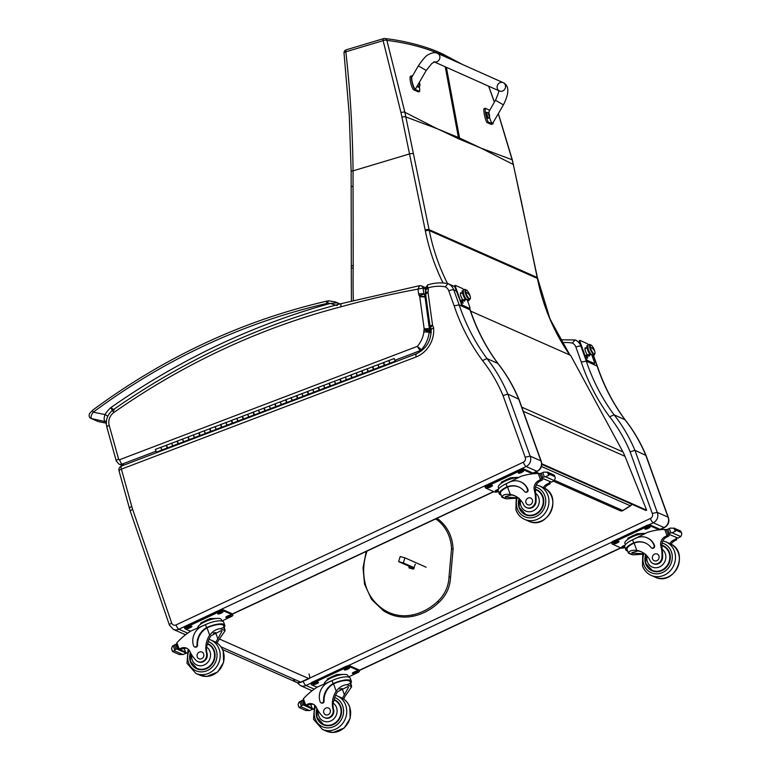 <?xml version="1.0" encoding="UTF-8"?>
<svg xmlns="http://www.w3.org/2000/svg" width="771" height="771" viewBox="0 0 771 771"><rect width="100%" height="100%" fill="white"/><g stroke="black" fill="none" stroke-linecap="round" stroke-linejoin="round"><path stroke-width="1.16" d="M480.535 147.916L459.824 139.339A121.654 110.831 113.9 0 1 459.555 137.999L481.085 148.167L512.137 159.751L498.288 113.684M513.525 164.686A3.055 0.646 167.3 0 0 513.525 164.657A3.055 0.646 167.3 0 0 513.303 164.493L512.137 159.751A3.055 0.665 164.9 0 1 512.339 159.915A3.055 0.665 164.9 0 0 512.339 159.915L498.355 113.568M437.687 128.93L458.668 138.828A121.654 110.831 113.9 0 1 458.398 137.489L437.138 128.718L404.881 112.287L386.888 40.381A3.055 1.272 165.9 0 0 383.12 40.641L400.968 112.585A119.322 100.403 108.3 0 1 401.932 117.144L425.168 229.97A118.975 108.393 113.9 0 1 425.351 230.886A219.07 199.573 -66.1 0 0 443.055 282.986M442.853 55.714L441.224 53.324C424.773 45.634 401.354 40.265 384.729 38.55A3.055 3.055 0 0 0 383.476 38.656A3.055 0.993 73.3 0 1 383.659 38.656A3.055 2.727 97.1 0 1 386.888 40.381C407.29 42.877 425.9 47.821 442.737 55.213L443.884 55.724L443.431 54.702L441.205 53.315M344.02 53.054A3.055 3.055 0 0 1 346.179 49.826L383.476 38.656A3.055 0.993 73.3 0 0 383.12 40.641L345.832 51.811A3.055 1.128 174.4 0 0 344.02 53.054A3.055 1.128 174.4 0 0 344.03 53.074L349.263 114.821L351.152 171.393A3.055 0.559 179.5 0 0 351.162 171.413L351.152 186.861A3.055 0.549 179.9 0 1 353.051 186.341L353.06 170.854C352.588 129.875 350.179 90.197 345.832 51.811A3.055 0.993 -106.7 0 1 346.179 49.826A3.055 0.993 -106.7 0 1 346.372 49.826M569.904 355.046L549.983 318.895L537.435 277.705A3.055 0.781 168.2 0 0 537.214 277.493L429.081 229.633L404.881 112.287A3.055 0.964 -13 0 0 400.968 112.585M630.572 505.795A3.055 0.752 -122.2 0 1 630.264 505.776L622.746 510.508A3.055 0.752 57.8 0 0 623.064 510.527L630.572 505.795A3.055 3.055 0 0 0 631.825 504.234M631.584 504.118A3.055 2.776 113.9 0 1 630.264 505.776L541.464 466.474M554.706 480.391L622.746 510.508A3.055 2.776 113.9 0 1 620.202 510.73A3.055 3.055 0 0 0 623.064 510.527M541.811 464.393L645.992 510.498L646.638 510.161L624.973 456.287A48.814 44.467 -66.1 0 0 622.949 451.931L570.617 355.364L470.638 311.118M541.801 463.766L646.638 510.161M414.008 568.439L398.655 561.645L403.358 562.926L404.891 557.818L400.188 556.537L398.655 561.645M426.122 567.215L404.891 557.818M414.22 567.735L403.358 562.926M409.748 566.136L411.781 566.83L409.748 566.136M293.414 679.02A6.101 5.561 -66.1 0 0 296.266 682.19L296.266 682.19A6.101 5.561 -66.1 0 0 300.642 682.123L221.017 646.879M222.607 649.596L296.266 682.19A6.101 6.101 0 0 0 301.259 682.162A6.101 1.764 -114.4 0 1 300.642 682.123L308.622 678.499L219.388 639.005M309.017 674.008A6.101 1.764 -114.4 0 1 309.238 678.547A6.101 1.764 -114.4 0 1 308.622 678.499M410.066 566.695L409.719 568.131M438.4 601.881L438.632 602.527L437.543 601.505A31.958 29.115 113.9 0 0 449.001 576.949L450.486 577.132M415.299 564.141L413.429 569.143L409.035 567.938L409.208 566.309M114.214 410.066L110.87 407.608L112.749 411.261M339.847 304.005L337.158 302.81L330.325 303.427L335.645 305.123M98.669 421.612L106.292 423.192L98.206 421.525L91.595 418.595C90.535 417.217 91.094 415.087 93.262 412.177A3.055 0.665 -126.6 0 1 92.597 410.239L89.407 413.738C88.81 416.34 89.359 417.911 91.065 418.422A3.055 2.776 113.9 0 1 91.065 418.422L97.686 421.351A3.055 2.776 113.9 0 1 97.676 421.351L98.206 421.525A3.055 2.776 113.9 0 1 97.686 421.351M327.347 301.085A3.055 1.041 77.1 0 0 327.077 301.056A3.055 1.041 77.1 0 0 326.605 303.523A9.156 8.336 113.9 0 1 327.791 303.34A13.117 11.95 113.9 0 1 330.325 303.427A735.206 669.797 -66.1 0 0 110.87 407.608A25.857 23.554 -66.1 0 0 105.039 414.576L107.815 416.186M326.605 303.523A648.276 590.586 113.9 0 0 93.262 412.177L105.039 414.576C103.815 418.055 103.854 420.311 105.174 421.351A3.055 2.776 -66.1 0 0 106.379 421.313M575.359 340.001L575.243 339.953A12.201 11.122 -66.1 0 0 575.137 339.905L572.323 343.066A8.173 7.45 113.9 0 1 575.889 347.114L581.267 362.071L586.297 361.146L597.361 366.186C603.924 385.789 613.176 403.647 625.127 419.79L625.117 419.781C633.637 430.613 640.614 442.515 646.05 455.507M560.286 339.799L575.243 339.953A12.201 11.122 -66.1 0 1 580.9 346.15L580.91 346.15A4.028 1.205 160.2 0 0 575.889 347.114M645.722 455.073L668.014 517.139A4.028 1.205 -19.8 0 1 668.303 517.399L646.079 455.507L634.957 450.303L630.158 451.873L652.276 513.476L657.239 512.368L634.957 450.303M581.267 362.071A212.767 193.829 -66.1 0 0 609.639 416.793L614.111 414.837L625.117 419.781M668.014 517.139A7.623 6.949 113.9 0 1 664.024 527.528A4.028 1.147 64.9 0 0 664.429 527.557C668.418 525.186 669.71 521.803 668.303 517.399A4.028 1.272 156.5 0 0 668.014 517.139L657.239 512.368A7.623 6.949 -66.1 0 1 653.259 522.757A4.028 1.147 -115.1 0 1 650.435 518.469L309.566 678.172M342.478 698.324A21.27 19.381 113.9 0 1 344.386 694.816L348.492 687.26L347.808 686.595L337.496 691.76A21.27 19.381 113.9 0 0 334.045 700.27L332.995 702.979A21.27 19.381 113.9 0 0 333.631 709.532L333.033 709.262A21.27 19.381 113.9 0 1 336.204 691.192C339.346 687.125 342.941 684.956 347.008 684.706L350.14 683.443L351.643 686.759L347.008 684.706M351.643 686.759L345.678 695.384A21.27 19.381 -66.1 0 0 343.693 699.085M321.054 702.853L321.536 703.065A1.918 1.744 113.9 0 0 324.08 701.08A17.29 15.757 113.9 0 1 333.583 683.887L334.498 683.434L334.016 683.222A13.839 4.125 -19.8 0 1 351.325 681.275L350.236 678.249A13.839 4.125 160.2 0 0 332.002 680.62L328.321 682.345A14.977 13.637 -66.1 0 0 320.167 701.88A1.918 1.744 -66.1 0 0 323.598 700.868A17.29 15.757 -66.1 0 1 333.101 683.675L332.002 680.62M334.016 683.222L333.101 683.675M351.325 681.275A13.839 4.125 -19.8 0 1 350.709 683.337M313.71 704.472A7.845 7.151 113.9 0 0 309.065 704.675A43.234 39.388 113.9 0 0 306.858 705.629L304.468 704.896L302.926 700.608L303.408 698.786A64.86 59.088 113.9 0 1 317.44 687.009L332.349 680.456M313.305 708.8A1.436 1.311 113.9 0 1 312.043 707.971L310.954 704.945M305.605 710.419L309.547 710.573L300.748 706.67L302.463 705.166A5.137 4.684 113.9 0 1 303.321 704.993L303.716 704.328L302.184 700.415L302.984 700.772M302.184 700.415L301.712 700.511A5.137 4.684 113.9 0 1 300.998 701.07L299.081 702.044L298.069 704.521L299.167 707.566L298.772 706.699L299.167 707.566L300.748 706.67M306.048 710.65L299.167 707.566M334.498 683.434A12.558 3.749 -19.8 0 1 350.121 681.709L351.489 685.496M339.809 689.12A81.977 74.681 113.9 0 1 342.131 688.532L339.934 689.014M309.576 704.492L310.848 705.06A58.133 52.958 113.9 0 1 311.677 704.164M313.209 709.175L312.987 709.262A5.137 4.684 113.9 0 0 312.13 709.436L309.547 710.573M327 680.33L327.444 678.885L336.686 674.558L344.936 674.394M336.686 674.558L336.975 675.386M327.444 678.885L327.742 679.714M327.029 680.311A10.64 3.171 -19.8 0 1 343.403 674.423M298.56 706.091L298.069 704.521L298.56 706.091M333.033 709.262A6.727 6.129 113.9 0 1 330.981 716.23A6.727 6.129 113.9 0 1 324.302 717.57A6.727 6.129 113.9 0 1 322.317 716.095A33.635 30.638 113.9 0 1 316.476 707.566A7.845 7.151 113.9 0 0 313.074 704.154A7.845 7.151 113.9 0 0 307.774 704.106A43.234 39.388 113.9 0 0 305.644 705.022A1.523 0.501 -19 0 0 305.576 705.06L304.429 704.607M306.858 705.629A1.436 1.311 113.9 0 1 305.817 705.648L304.709 705.166M324.244 683.819A12.558 3.749 -19.8 0 1 335.395 676.196A12.558 3.749 -19.8 0 1 347.943 675.656L348.444 677.054M317.064 687.25L311.6 684.821A3.055 0.906 -19.8 0 1 311.378 684.619L310.983 683.52A3.055 0.906 -19.8 0 1 312.698 681.978L345.803 666.472A3.055 0.906 -19.8 0 1 349.6 665.739L358.804 669.816A3.055 0.906 -19.8 0 1 359.026 670.018L359.421 671.117A3.055 0.906 -19.8 0 1 357.696 672.659L348.434 677.005M311.378 684.619A3.055 0.906 -19.8 0 1 313.093 683.077L346.198 667.57A3.055 0.906 -19.8 0 1 349.995 666.838L359.199 670.905A3.055 0.906 -19.8 0 1 359.421 671.117M353.532 672.322L354.853 671.695A2.101 0.626 -19.8 0 1 357.619 671.339A2.101 0.626 -19.8 0 1 356.433 672.399L355.113 673.016A2.101 0.626 -19.8 0 1 352.347 673.382A2.101 0.626 -19.8 0 1 353.532 672.322M345.475 668.756L346.796 668.139A2.101 0.626 -19.8 0 1 349.562 667.773A2.101 0.626 -19.8 0 1 348.386 668.833L347.056 669.459A2.101 0.626 -19.8 0 1 344.29 669.816A2.101 0.626 -19.8 0 1 345.475 668.756M314.356 683.337L315.686 682.711A2.101 0.626 -19.8 0 1 318.452 682.354A2.101 0.626 -19.8 0 1 317.267 683.414L315.946 684.031A2.101 0.626 -19.8 0 1 313.18 684.397A2.101 0.626 -19.8 0 1 314.356 683.337M356.163 671.242A2.101 0.626 -19.8 0 1 356.038 671.3L354.718 671.927A2.101 0.626 -19.8 0 1 353.407 672.379M348.116 667.676A2.101 0.626 -19.8 0 1 347.991 667.744L346.661 668.361A2.101 0.626 -19.8 0 1 345.35 668.814M316.997 682.258A2.101 0.626 -19.8 0 1 316.871 682.316L315.551 682.942A2.101 0.626 -19.8 0 1 314.231 683.395M335.144 700.029A13.724 12.509 -66.1 0 0 334.151 699.721M321.68 723.42A13.724 12.509 -66.1 0 0 324.051 725.087M334.19 699.576A13.724 12.509 113.9 0 1 334.431 699.683A13.724 12.509 113.9 0 1 340.792 706.66A13.724 12.509 113.9 0 1 337.428 721.608A13.724 12.509 113.9 0 1 323.319 724.788A13.724 12.509 113.9 0 1 316.929 708.501L316.997 717.387L323.386 724.355A13.3 12.114 113.9 0 0 339.847 717.097A13.3 12.114 113.9 0 0 334.151 700.029A13.3 12.114 113.9 0 0 334.094 700.001L335.693 700.714A13.3 12.114 113.9 0 1 337.669 701.841M333.631 709.532A6.727 6.129 113.9 0 1 331.578 716.49A6.727 6.129 113.9 0 1 324.899 717.83L324.302 717.57M327.097 725.742A13.3 12.114 113.9 0 1 324.928 725.039L323.386 724.355M323.82 712.896A3.662 3.335 -66.1 0 0 330.046 712.761A3.662 3.335 -66.1 0 0 324.716 708.906A3.662 3.335 -66.1 0 0 323.82 712.896M642.185 554.243L633.203 554.85L631.083 554.359L628.413 553.183L627.045 549.386A12.558 3.749 -19.8 0 1 633.232 543.478L634.138 543.073A17.29 15.757 113.9 0 1 645.558 543.092M634.138 543.073L636.769 550.378C632.037 549.983 629.309 550.793 628.567 552.797L633.203 554.85M636.769 550.378A21.27 19.381 113.9 0 1 641.019 551.65A21.27 19.381 113.9 0 1 650.146 560.69A6.727 6.129 113.9 0 0 653.037 563.553A6.727 6.129 113.9 0 0 661.981 556.961L662.578 557.221A6.727 6.129 113.9 0 1 653.635 563.813L653.037 563.553M641.655 551.949A21.27 19.381 -66.1 0 0 638.06 550.947L631.844 552.634L632.499 553.212L642.359 553.703M632.75 543.266L633.656 542.861A17.29 15.757 -66.1 0 1 645.317 542.977A17.29 15.757 -66.1 0 1 651.003 547.477A1.918 1.744 -66.1 0 0 654.068 545.444A14.977 13.637 -66.1 0 0 647.129 537.84A14.977 13.637 -66.1 0 0 636.239 538.081L632.557 539.806A13.839 4.125 160.2 0 0 624.751 546.793L625.84 549.819A13.839 4.125 -19.8 0 1 632.75 543.266L633.232 543.478M627.633 551.024A13.839 4.125 -19.8 0 1 625.84 549.819M632.904 539.642L647.544 532.356A64.86 59.088 113.9 0 1 664.785 529.475L666.154 529.658M661.981 556.961A33.635 30.638 113.9 0 0 660.882 546.205A7.845 7.151 113.9 0 1 664.949 536.761A43.234 39.388 113.9 0 1 667.031 535.71A1.523 0.501 -19.3 0 1 667.108 535.681L668.467 534.052M667.108 535.681L668.39 536.25A1.436 1.311 -66.1 0 0 669.209 534.496M668.052 533.975L666.51 530.072L666.915 529.407A5.137 4.684 -66.1 0 0 667.763 529.234L670.346 528.106L674.288 528.26L675.512 529.494L675.386 531.306L672.013 532.732L680.812 536.626L678.904 537.599A5.137 4.684 -66.1 0 0 678.181 538.168L668.052 533.975L678.181 538.168M675.512 529.494L681.121 531.971L680.562 530.997L673.844 528.029L675.386 531.306M680.812 536.626L681.824 534.149L681.342 532.578L681.824 534.149M647.37 537.946A14.977 13.637 113.9 0 1 647.611 538.052A14.977 13.637 113.9 0 1 654.55 545.656A1.918 1.744 113.9 0 1 651.88 548.065M668.39 536.25A43.234 39.388 -66.1 0 0 666.24 537.339A7.845 7.151 -66.1 0 0 661.99 545.897L662.096 549.212A33.635 30.638 113.9 0 1 662.578 557.221M669.864 534.775A58.133 52.958 -66.1 0 0 669.257 534.852M667.763 529.234L669.238 533.33L672.013 532.732M627.565 539.517L628.008 538.071L637.241 533.744L645.414 533.349M637.241 533.744L637.54 534.563M628.008 538.071L628.307 538.89M627.584 539.498A10.64 3.171 -19.8 0 1 643.968 533.609M669.238 533.33A5.137 4.684 -66.1 0 0 668.524 533.889M675.724 530.091L681.342 532.578L680.726 531.103M669.874 543.632A7.845 7.151 -66.1 0 1 673.131 540.384A43.234 39.388 -66.1 0 1 675.28 539.295L676.495 539.902A43.234 39.388 -66.1 0 0 674.423 540.953A7.845 7.151 -66.1 0 0 671.136 544.259M676.572 539.864L676.784 537.734M675.28 539.295A1.436 1.311 -66.1 0 0 676.109 537.541M625.377 544.731L624.876 543.343A12.558 3.749 -19.8 0 1 631.95 536.992A12.558 3.749 -19.8 0 1 644.951 533.571M624.982 547.429A3.055 0.906 -19.8 0 1 621.359 548.085L612.155 544.008A3.055 0.906 -19.8 0 1 611.933 543.806A3.055 0.906 -19.8 0 1 613.658 542.264L646.753 526.747A3.055 0.906 -19.8 0 1 650.551 526.024L659.157 529.831M617.822 542.601L616.501 543.218A2.101 0.626 -19.8 0 1 613.735 543.574A2.101 0.626 -19.8 0 1 614.921 542.514L616.241 541.897A2.101 0.626 -19.8 0 1 619.007 541.541A2.101 0.626 -19.8 0 1 617.822 542.601L617.436 541.502L616.106 542.119A2.101 0.626 -19.8 0 1 614.795 542.582M624.722 546.697L624.558 546.784A2.101 0.626 -19.8 0 1 621.792 547.14A2.101 0.626 -19.8 0 1 622.968 546.08L624.298 545.463A2.101 0.626 -19.8 0 1 625.088 545.155M648.941 528.019L647.621 528.636A2.101 0.626 -19.8 0 1 644.855 529.002A2.101 0.626 -19.8 0 1 646.031 527.942L647.361 527.316A2.101 0.626 -19.8 0 1 650.126 526.959A2.101 0.626 -19.8 0 1 648.941 528.019L648.546 526.921L647.226 527.547A2.101 0.626 -19.8 0 1 645.905 528M611.933 543.806L611.538 542.707A3.055 0.906 -19.8 0 1 613.263 541.165L646.358 525.658A3.055 0.906 -19.8 0 1 650.155 524.926L659.359 528.993A3.055 0.906 -19.8 0 1 659.581 529.205L659.783 529.764M625.002 545.29L624.163 545.685A2.101 0.626 -19.8 0 1 622.843 546.147M661.942 545.502A13.724 12.509 113.9 0 1 663.879 546.013M652.786 571.07A13.724 12.509 113.9 0 1 650.416 569.403M645.626 554.609A13.724 12.509 -66.1 0 0 645.693 563.803A13.724 12.509 -66.1 0 0 652.054 570.781A13.724 12.509 -66.1 0 0 669.045 563.283A13.724 12.509 -66.1 0 0 663.166 545.666A13.724 12.509 -66.1 0 0 661.913 545.203M655.832 571.725A13.3 12.114 113.9 0 1 653.663 571.022L652.121 570.338A13.3 12.114 113.9 0 0 668.582 563.081A13.3 12.114 113.9 0 0 662.887 546.013L661.952 545.646A13.3 12.114 113.9 0 1 662.887 546.013L664.429 546.697A13.3 12.114 113.9 0 1 666.404 547.824M658.906 555.901A3.662 3.335 -66.1 0 0 652.68 556.045A3.662 3.335 -66.1 0 0 658.01 559.891A3.662 3.335 -66.1 0 0 658.906 555.901M215.938 642.33A21.27 19.381 113.9 0 1 217.846 638.812L221.952 631.266L221.267 630.591L210.955 635.767A21.27 19.381 113.9 0 0 207.505 644.277L206.455 646.975A21.27 19.381 113.9 0 0 207.091 653.529L206.493 653.268A21.27 19.381 113.9 0 1 209.664 635.198C212.806 631.121 216.4 628.963 220.467 628.712L223.6 627.449L225.103 630.765L220.467 628.712M225.103 630.765L219.137 639.39A21.27 19.381 -66.1 0 0 217.152 643.081M194.514 646.859L194.996 647.071A1.918 1.744 113.9 0 0 197.54 645.086A17.29 15.757 113.9 0 1 207.042 627.893L207.958 627.44L207.476 627.228A13.839 4.125 -19.8 0 1 224.785 625.271L223.696 622.245A13.839 4.125 160.2 0 0 205.462 624.626L201.78 626.341A14.977 13.637 -66.1 0 0 193.627 645.886A1.918 1.744 -66.1 0 0 197.058 644.864A17.29 15.757 -66.1 0 1 206.561 627.681L205.462 624.626M207.476 627.228L206.561 627.681M224.785 625.271A13.839 4.125 -19.8 0 1 224.168 627.343M187.17 648.478A7.845 7.151 113.9 0 0 182.525 648.681A43.234 39.388 113.9 0 0 180.318 649.635L177.928 648.903L176.386 644.614L176.867 642.792A64.86 59.088 113.9 0 1 190.9 631.015L205.809 624.462M186.765 652.806A1.436 1.311 113.9 0 1 185.503 651.977L184.414 648.951M179.065 654.415L183.006 654.569L174.207 650.676L175.923 649.163A5.137 4.684 113.9 0 1 176.781 648.989L177.176 648.334L175.643 644.421L176.443 644.778M175.643 644.421L175.171 644.508A5.137 4.684 113.9 0 1 174.458 645.076L172.54 646.05L171.528 648.527L172.627 651.572L172.232 650.705L172.627 651.572L174.207 650.676M179.508 654.646L172.627 651.572M207.958 627.44A12.558 3.749 -19.8 0 1 223.58 625.705L224.949 629.502M213.268 633.126A81.977 74.681 113.9 0 1 215.591 632.538L213.394 633.01M183.035 648.498L184.308 649.057A58.133 52.958 113.9 0 1 185.136 648.16M186.669 653.172L186.447 653.268A5.137 4.684 113.9 0 0 185.589 653.442L183.006 654.569M200.46 624.327L200.903 622.891L210.146 618.564L218.395 618.4M210.146 618.564L210.435 619.383M200.903 622.891L201.202 623.71M200.489 624.317A10.64 3.171 -19.8 0 1 216.863 618.419M172.01 650.098L171.528 648.527L172.01 650.098M206.493 653.268A6.727 6.129 113.9 0 1 204.44 660.227A6.727 6.129 113.9 0 1 197.761 661.566A6.727 6.129 113.9 0 1 195.776 660.101A33.635 30.638 113.9 0 1 189.936 651.562A7.845 7.151 113.9 0 0 186.534 648.16A7.845 7.151 113.9 0 0 181.233 648.112A43.234 39.388 113.9 0 0 179.103 649.028A1.523 0.501 -19 0 0 179.036 649.057L177.889 648.604M180.318 649.635A1.436 1.311 113.9 0 1 179.277 649.654L178.168 649.163M197.704 627.825A12.558 3.749 -19.8 0 1 208.854 620.192A12.558 3.749 -19.8 0 1 221.402 619.662L221.903 621.05M190.524 631.247L185.059 628.828A3.055 0.906 -19.8 0 1 184.838 628.616L184.442 627.527A3.055 0.906 -19.8 0 1 186.158 625.985L219.263 610.468A3.055 0.906 -19.8 0 1 223.06 609.745L232.264 613.812A3.055 0.906 -19.8 0 1 232.485 614.024L232.881 615.123A3.055 0.906 -19.8 0 1 231.155 616.655L221.884 621.002M184.838 628.616A3.055 0.906 -19.8 0 1 186.553 627.074L219.658 611.567A3.055 0.906 -19.8 0 1 223.455 610.834L232.659 614.911A3.055 0.906 -19.8 0 1 232.881 615.123M226.992 616.318L228.312 615.701A2.101 0.626 -19.8 0 1 231.078 615.345A2.101 0.626 -19.8 0 1 229.893 616.405L228.573 617.022A2.101 0.626 -19.8 0 1 225.807 617.378A2.101 0.626 -19.8 0 1 226.992 616.318M218.935 612.762L220.255 612.135A2.101 0.626 -19.8 0 1 223.021 611.779A2.101 0.626 -19.8 0 1 221.836 612.839L220.516 613.456A2.101 0.626 -19.8 0 1 217.75 613.822A2.101 0.626 -19.8 0 1 218.935 612.762M187.816 627.334L189.146 626.717A2.101 0.626 -19.8 0 1 191.912 626.36A2.101 0.626 -19.8 0 1 190.726 627.411L189.406 628.037A2.101 0.626 -19.8 0 1 186.64 628.394A2.101 0.626 -19.8 0 1 187.816 627.334M227.898 616.048L229.594 615.248A2.101 0.626 -19.8 0 1 229.498 615.306L228.177 615.923A2.101 0.626 -19.8 0 1 226.857 616.386M221.576 611.682A2.101 0.626 -19.8 0 1 221.45 611.74L220.12 612.367A2.101 0.626 -19.8 0 1 218.81 612.82M190.456 626.254A2.101 0.626 -19.8 0 1 190.331 626.322L189.011 626.939A2.101 0.626 -19.8 0 1 187.69 627.401M208.604 644.026A13.724 12.509 -66.1 0 0 207.611 643.727M195.14 667.426A13.724 12.509 -66.1 0 0 197.511 669.093M207.65 643.583A13.724 12.509 113.9 0 1 207.891 643.689A13.724 12.509 113.9 0 1 214.251 650.657A13.724 12.509 113.9 0 1 210.888 665.614A13.724 12.509 113.9 0 1 196.778 668.794A13.724 12.509 113.9 0 1 190.389 652.507L190.456 661.393L196.846 668.351A13.3 12.114 113.9 0 0 213.307 661.094A13.3 12.114 113.9 0 0 207.611 644.026A13.3 12.114 113.9 0 0 207.553 644.007L209.153 644.71A13.3 12.114 113.9 0 1 211.129 645.838M207.091 653.529A6.727 6.129 113.9 0 1 205.038 660.496A6.727 6.129 113.9 0 1 198.359 661.836L197.761 661.566M200.556 669.739A13.3 12.114 113.9 0 1 198.388 669.045L196.846 668.351M197.28 656.902A3.662 3.335 -66.1 0 0 203.505 656.757A3.662 3.335 -66.1 0 0 198.176 652.912A3.662 3.335 -66.1 0 0 197.28 656.902M515.645 498.249L506.663 498.847L504.542 498.365L501.873 497.189L500.504 493.392A12.558 3.749 -19.8 0 1 506.692 487.484L507.597 487.079A17.29 15.757 113.9 0 1 519.018 487.089M507.597 487.079L510.229 494.384C505.497 493.989 502.769 494.799 502.027 496.794L506.663 498.847M510.229 494.384A21.27 19.381 113.9 0 1 514.479 495.657A21.27 19.381 113.9 0 1 523.605 504.697A6.727 6.129 113.9 0 0 526.497 507.549A6.727 6.129 113.9 0 0 535.44 500.957L536.038 501.227A6.727 6.129 113.9 0 1 527.094 507.819L526.497 507.549M515.115 495.955A21.27 19.381 -66.1 0 0 511.51 494.953L505.304 496.63L505.959 497.208L515.818 497.709M506.21 487.272L507.116 486.858A17.29 15.757 -66.1 0 1 518.777 486.983A17.29 15.757 -66.1 0 1 524.463 491.474A1.918 1.744 -66.1 0 0 527.528 489.44A14.977 13.637 -66.1 0 0 520.589 481.846A14.977 13.637 -66.1 0 0 509.698 482.087L506.017 483.812A13.839 4.125 160.2 0 0 498.211 490.799L499.3 493.825A13.839 4.125 -19.8 0 1 506.21 487.272L506.692 487.484M501.092 495.021A13.839 4.125 -19.8 0 1 499.3 493.825M506.364 483.648L521.003 476.353A64.86 59.088 113.9 0 1 538.245 473.481L539.613 473.654M535.44 500.957A33.635 30.638 113.9 0 0 534.342 490.211A7.845 7.151 113.9 0 1 538.409 480.767A43.234 39.388 113.9 0 1 540.49 479.716A1.523 0.501 -19.3 0 1 540.567 479.678L541.917 478.059M540.567 479.678L541.849 480.246A1.436 1.311 -66.1 0 0 542.668 478.492M541.512 477.981L539.97 474.069L540.375 473.413A5.137 4.684 -66.1 0 0 541.223 473.24L543.806 472.103L547.747 472.257L549.183 474.098L548.846 475.312L545.473 476.738L554.272 480.632L552.364 481.605A5.137 4.684 -66.1 0 0 551.641 482.164L541.512 477.981L551.641 482.164M548.962 473.49L554.58 475.977L554.021 475.003L547.304 472.025L548.846 475.312M554.272 480.632L555.284 478.155L554.802 476.584L555.284 478.155M520.83 481.952A14.977 13.637 113.9 0 1 521.071 482.058A14.977 13.637 113.9 0 1 528.01 489.662A1.918 1.744 113.9 0 1 525.34 492.062M541.849 480.246A43.234 39.388 -66.1 0 0 539.7 481.335A7.845 7.151 -66.1 0 0 535.45 489.903L535.556 493.218A33.635 30.638 113.9 0 1 536.038 501.227M543.324 478.781A58.133 52.958 -66.1 0 0 542.717 478.849M541.223 473.24L542.697 477.326L545.473 476.738M501.025 483.513L501.468 482.077L510.701 477.75L518.873 477.355M510.701 477.75L511 478.569M501.468 482.077L501.757 482.897M501.044 483.494A10.64 3.171 -19.8 0 1 517.428 477.606M542.697 477.326A5.137 4.684 -66.1 0 0 541.984 477.885M549.183 474.098L554.802 476.584L554.185 475.109M543.333 487.638A7.845 7.151 -66.1 0 1 546.591 484.39A43.234 39.388 -66.1 0 1 548.74 483.301L549.954 483.909A43.234 39.388 -66.1 0 0 547.882 484.959A7.845 7.151 -66.1 0 0 544.596 488.265M550.031 483.87L550.243 481.74M548.74 483.301A1.436 1.311 -66.1 0 0 549.569 481.547M498.837 488.737L498.336 487.339A12.558 3.749 -19.8 0 1 505.41 480.998A12.558 3.749 -19.8 0 1 518.411 477.577M498.442 491.435A3.055 0.906 -19.8 0 1 494.818 492.081L485.614 488.014A3.055 0.906 -19.8 0 1 485.393 487.802A3.055 0.906 -19.8 0 1 487.118 486.26L520.213 470.753A3.055 0.906 -19.8 0 1 524.01 470.021L532.616 473.828M491.281 486.597L489.961 487.224A2.101 0.626 -19.8 0 1 487.195 487.58A2.101 0.626 -19.8 0 1 488.38 486.52L489.701 485.903A2.101 0.626 -19.8 0 1 492.467 485.537A2.101 0.626 -19.8 0 1 491.281 486.597L490.886 485.508L489.566 486.125A2.101 0.626 -19.8 0 1 488.255 486.578M498.182 490.703L498.018 490.78A2.101 0.626 -19.8 0 1 495.252 491.146A2.101 0.626 -19.8 0 1 496.428 490.086L497.758 489.46A2.101 0.626 -19.8 0 1 498.548 489.151M522.401 472.025L521.08 472.642A2.101 0.626 -19.8 0 1 518.314 472.999A2.101 0.626 -19.8 0 1 519.49 471.939L520.82 471.322A2.101 0.626 -19.8 0 1 523.586 470.965A2.101 0.626 -19.8 0 1 522.401 472.025L522.006 470.927L520.685 471.544A2.101 0.626 -19.8 0 1 519.365 472.006M485.393 487.802L484.998 486.703A3.055 0.906 -19.8 0 1 486.723 485.161L519.818 469.655A3.055 0.906 -19.8 0 1 523.615 468.922L532.819 472.999A3.055 0.906 -19.8 0 1 533.04 473.211L533.243 473.76M497.343 489.807L497.623 489.691A2.101 0.626 -19.8 0 1 496.302 490.144M535.402 489.498A13.724 12.509 113.9 0 1 537.339 490.019M526.246 515.076A13.724 12.509 113.9 0 1 523.875 513.409M519.085 498.615A13.724 12.509 -66.1 0 0 519.153 507.81A13.724 12.509 -66.1 0 0 525.514 514.777A13.724 12.509 -66.1 0 0 542.505 507.289A13.724 12.509 -66.1 0 0 536.626 489.672A13.724 12.509 -66.1 0 0 535.373 489.2M529.292 515.722A13.3 12.114 113.9 0 1 527.123 515.028L525.581 514.344A13.3 12.114 113.9 0 0 542.042 507.077A13.3 12.114 113.9 0 0 536.346 490.009L535.411 489.652A13.3 12.114 113.9 0 1 536.346 490.009L537.888 490.703A13.3 12.114 113.9 0 1 539.864 491.831M532.366 499.907A3.662 3.335 -66.1 0 0 526.14 500.042A3.662 3.335 -66.1 0 0 531.47 503.887A3.662 3.335 -66.1 0 0 532.366 499.907M448.24 283.757L454.717 286.619L448.134 283.699A12.201 11.122 -66.1 0 0 448.018 283.651L445.214 286.822A8.173 7.45 113.9 0 1 448.77 290.86L454.148 305.817L459.179 304.892L470.243 309.942C476.806 329.535 486.067 347.403 498.008 363.536L498.008 363.536C506.518 374.359 513.496 386.271 518.931 399.253M518.604 398.819L540.895 460.885A4.028 1.205 -19.8 0 1 541.184 461.154L518.96 399.262L507.838 394.058L503.039 395.619L525.167 457.222L530.13 456.114L507.838 394.058M454.148 305.817A212.767 193.829 -66.1 0 0 482.521 360.539L487.002 358.582L497.999 363.526M540.895 460.885A7.623 6.949 113.9 0 1 536.905 471.274A4.028 1.147 64.9 0 0 537.32 471.303C541.309 468.932 542.591 465.549 541.184 461.145A4.028 1.272 156.5 0 0 540.895 460.885L530.13 456.114A7.623 6.949 -66.1 0 1 526.14 466.503A4.028 1.147 -115.1 0 1 523.326 462.215L176.019 624.934A3.604 3.277 113.9 0 1 171.711 623.122L132.641 509.409A35.63 32.459 113.9 0 1 131.822 506.624A4.028 3.672 -66.1 0 0 131.793 506.528L121.394 469.144A4.028 1.108 164.5 0 0 119.033 470.898L119.033 470.898A4.028 1.108 164.5 0 0 119.322 471.177M416.658 353.87C415.8 353.687 415.656 354.699 416.215 356.915L121.394 469.144A4.028 1.234 -110.8 0 1 121.481 466.05A4.028 4.028 0 0 0 119.033 470.898L129.432 508.282A4.028 1.108 -15.5 0 1 131.793 506.528M507.8 394.039A168.676 153.67 -66.1 0 0 487.002 358.582A208.739 190.167 113.9 0 1 459.179 304.892L453.782 289.896A12.201 11.122 -66.1 0 0 448.134 283.699L447.874 283.603C441.089 282.331 434.324 282.784 427.568 284.962L425.486 288.277L425.467 293.115L430.083 326.403L431.153 329.304C431.249 340.801 426.286 348.984 416.263 353.841L416.273 353.841M425.775 288.508C425.235 288.055 426.006 287.843 428.069 287.872C427.173 285.954 427.124 285 427.924 285.01M416.215 356.915A26.908 24.508 -66.1 0 0 433.639 328.147A6.255 5.696 -66.1 0 0 432.627 325.603A1.85 1.687 113.9 0 1 432.618 325.584A7.7 7.016 113.9 0 1 432.55 325.179L428.078 292.758A7.7 7.016 113.9 0 1 427.963 292.132A1.291 1.176 113.9 0 1 427.953 292.036A6.9 6.293 -66.1 0 0 428.184 288.682C426.035 289.27 425.313 289.8 426.016 290.272M433.639 328.147C431.481 328.658 430.748 329.14 431.452 329.603M430.469 327.241C429.765 326.769 430.478 326.22 432.618 325.584C430.652 326.885 430.054 327.848 430.825 328.494M428.078 292.758C425.929 293.385 425.216 293.934 425.92 294.397M427.963 292.132C425.814 292.691 425.091 293.202 425.794 293.664M427.953 292.036L425.794 292.084M421.371 285.848A3.055 2.776 113.9 0 1 421.496 285.896L419.607 285.675L417.978 289.125L423.057 288.055L425.611 289.183M106.851 427.124L116.267 460.952A4.028 1.108 -15.5 0 1 118.628 459.198L109.212 425.38A4.028 1.108 -15.5 0 0 106.851 427.124C105.328 420.079 107.42 414.316 113.125 409.825A4.028 0.916 55 0 0 113.915 412.446A731.187 666.125 113.9 0 1 340.686 306.877L341.148 303.658L419.617 285.675M422.2 350.275L417.313 346.372L420.089 350.689L421.091 351.133M419.116 295.563L423.877 293.876A2.486 2.265 113.9 0 1 423.838 293.655L418.624 293.809A6.515 5.937 -66.1 0 0 419.116 295.563A2.988 2.727 113.9 0 1 419.482 295.948A1.494 1.359 113.9 0 1 419.742 296.71L424.175 328.822A1.86 1.696 113.9 0 1 424.204 329.053A1.224 1.118 113.9 0 1 423.934 329.998A6.178 5.628 -66.1 0 0 423.886 331.896L429.177 332.156L431.134 333.024M419.482 295.948L423.983 294.021A7.016 6.39 -66.1 0 0 423.877 293.876L425.698 294.686M419.732 296.594L424.937 296.401A5.522 5.031 -66.1 0 0 423.983 294.021L425.717 294.782M424.175 328.822L429.38 328.61L431.162 329.4M419.742 296.71L426.026 297.057M424.204 329.053L429.437 329.13L431.191 329.911M424.195 329.419L431.22 331.202M423.934 329.998L431.172 332.552M395.253 360.144L420.089 350.689A3.055 2.776 113.9 0 0 421.284 349.87A28.98 26.407 -66.1 0 0 429.177 332.156A2.149 1.966 113.9 0 1 429.09 331.636A4.992 4.549 -66.1 0 0 429.437 329.13A5.889 5.368 -66.1 0 0 429.38 328.61L424.956 296.584A5.532 5.04 -66.1 0 0 424.937 296.401L426.006 296.874M466.889 299.389L466.301 299.437A3.816 1.089 -115.1 0 1 465.318 298.955L462.995 300.044L465.318 298.955A3.816 1.089 -115.1 0 1 463.217 295.264A3.816 1.089 -115.1 0 1 463.063 292.527L460.374 293.79M463.612 300.7L466.301 299.437A3.816 1.089 -115.1 0 1 465.318 298.955A1.34 1.002 135.6 0 1 466.108 298.849A1.34 1.002 -44.4 0 0 465.318 298.955A3.816 1.089 -115.1 0 1 463.217 295.264A3.816 1.089 -115.1 0 1 463.063 292.527L463.487 292.113M468.363 298.676A5.146 1.465 -115.1 0 1 465.318 293.067A5.146 1.465 -115.1 0 1 465.761 290.012A5.146 1.465 64.9 0 0 465.318 293.067A5.146 1.465 64.9 0 0 468.363 298.676A5.146 1.465 64.9 0 0 469.963 298.984A5.146 1.465 -115.1 0 1 468.363 298.676A0.954 0.704 135.6 0 1 466.85 299.726A0.954 0.704 -44.4 0 0 468.363 298.676M468.816 298.3A4.954 1.407 -115.1 0 1 466.079 293.5A4.954 1.407 -115.1 0 1 465.886 289.954A4.954 1.407 -115.1 0 1 467.159 290.58A4.954 1.407 -115.1 0 1 469.896 295.37A4.954 1.407 -115.1 0 1 470.088 298.926A4.954 1.407 -115.1 0 1 468.816 298.3L468.325 298.522L468.816 298.3M465.886 289.954L465.395 290.175A4.954 1.407 64.9 0 0 465.597 293.732A4.954 1.407 64.9 0 0 468.325 298.522A4.954 1.407 64.9 0 0 469.606 299.148L470.088 298.926M465.674 292.074A15.256 9.223 -12.1 0 1 470.31 296.796A4.954 1.407 64.9 0 0 470.146 296.17A15.256 15.256 0 0 0 468.036 291.669A4.954 1.407 64.9 0 0 465.674 292.074A4.954 1.407 64.9 0 0 468.816 298.3A4.954 1.407 64.9 0 0 470.31 296.796A15.256 9.223 167.9 0 0 465.674 292.074M469.809 298.955A4.954 1.407 -115.1 0 1 466.224 295.264A4.954 1.407 -115.1 0 1 465.684 290.147M591.473 354.429L590.885 354.477A3.816 1.089 -115.1 0 1 589.902 353.995L587.579 355.084L589.902 353.995A3.816 1.089 -115.1 0 1 587.791 350.304A3.816 1.089 -115.1 0 1 587.647 347.567L584.948 348.829M588.186 355.739L590.885 354.477A3.816 1.089 -115.1 0 1 589.902 353.995A1.34 1.002 135.6 0 1 590.682 353.879A1.34 1.002 -44.4 0 0 589.902 353.995A3.816 1.089 -115.1 0 1 587.791 350.304A3.816 1.089 -115.1 0 1 587.647 347.567L588.061 347.143M592.938 353.716A5.146 1.465 -115.1 0 1 589.892 348.106A5.146 1.465 -115.1 0 1 590.345 345.042A5.146 1.465 64.9 0 0 589.892 348.106A5.146 1.465 64.9 0 0 592.938 353.716A5.146 1.465 64.9 0 0 594.547 354.014A5.146 1.465 -115.1 0 1 592.938 353.716A0.954 0.704 135.6 0 1 591.434 354.766A0.954 0.704 -44.4 0 0 592.938 353.716M593.391 353.33A4.954 1.407 -115.1 0 1 590.663 348.54A4.954 1.407 -115.1 0 1 590.461 344.984A4.954 1.407 -115.1 0 1 591.742 345.61A4.954 1.407 -115.1 0 1 594.47 350.41A4.954 1.407 -115.1 0 1 594.672 353.956A4.954 1.407 -115.1 0 1 593.391 353.33L592.909 353.561L593.391 353.33M590.461 344.984L589.979 345.215A4.954 1.407 64.9 0 0 590.172 348.762A4.954 1.407 64.9 0 0 592.909 353.561A4.954 1.407 64.9 0 0 594.181 354.188L594.672 353.956M590.249 347.104A15.256 9.223 -12.1 0 1 594.884 351.836A4.954 1.407 64.9 0 0 594.73 351.2A15.256 15.256 0 0 0 592.62 346.709A4.954 1.407 64.9 0 0 590.249 347.104A4.954 1.407 64.9 0 0 593.391 353.33A4.954 1.407 64.9 0 0 594.884 351.836A15.256 9.223 167.9 0 0 590.249 347.104M594.383 353.995A4.954 1.407 -115.1 0 1 590.798 350.304A4.954 1.407 -115.1 0 1 590.258 345.186M461.656 301.326A1.715 0.492 -115.1 0 1 461.482 300.16A1.715 0.492 -115.1 0 1 461.887 300.16L463.14 302.858A1.715 0.492 -115.1 0 1 462.889 303.167A1.715 0.492 -115.1 0 1 461.656 301.326M462.667 292.72A1.715 0.492 -115.1 0 1 462.34 291.987A1.715 0.492 -115.1 0 1 462.176 290.821A1.715 0.492 -115.1 0 1 462.581 290.821M454.871 285.704L454.784 286.812L455.478 285.415L462.667 288.595L463.602 289.896M454.784 286.812L462.012 305.567L469.443 308.631M464.219 301.095A4.578 1.301 64.9 0 0 464.306 300.372M461.077 293.462A4.578 1.301 64.9 0 0 460.46 293.076M455.391 286.533L461.55 303.658L460.942 303.938M467.303 300.141L469.896 307.35L469.963 308.477L469.202 308.747M462.012 305.567L462.619 305.277L461.55 303.658M464.923 300.083A4.578 1.301 -115.1 0 1 464.585 301.085A4.578 1.301 -115.1 0 1 460.913 296.18A4.578 1.301 -115.1 0 1 460.701 292.787A4.578 1.301 -115.1 0 1 461.684 293.182M462.619 305.277L469.809 308.467M587.589 357.889L586.461 355.2L587.724 357.898A1.715 0.492 -115.1 0 1 587.463 358.197A1.715 0.492 -115.1 0 1 586.23 356.356A1.715 0.492 -115.1 0 1 586.056 355.2A1.715 0.492 -115.1 0 1 586.471 355.19M587.242 347.76A1.715 0.492 -115.1 0 1 586.924 347.017A1.715 0.492 -115.1 0 1 586.75 345.861A1.715 0.492 -115.1 0 1 587.155 345.861L587.743 346.314M579.445 340.734L579.368 341.852L580.052 340.454L587.251 343.635L588.186 344.936M579.368 341.852L586.586 360.606L594.027 363.671M588.793 356.125A4.578 1.301 64.9 0 0 588.89 355.412M585.652 348.502A4.578 1.301 64.9 0 0 585.044 348.106M579.975 341.572L586.133 358.698L585.526 358.978M591.877 355.171L594.47 362.389L594.547 363.507L593.786 363.787M586.586 360.606L587.203 360.317L586.133 358.698M589.497 355.123A4.578 1.301 -115.1 0 1 589.169 356.125A4.578 1.301 -115.1 0 1 585.497 351.21A4.578 1.301 -115.1 0 1 585.276 347.827A4.578 1.301 -115.1 0 1 586.259 348.213M587.203 360.317L594.393 363.498M378.927 367.43L377.886 364.693L379.342 367.661L373.81 369.376M373.916 369.733L373.087 367.304M357.214 375.699L356.173 372.962L357.628 375.93L352.096 377.645M352.202 377.992L351.374 375.573M335.501 383.968L334.46 381.231L335.915 384.199L330.383 385.914M330.489 386.261L329.66 383.842M313.787 392.227L312.747 389.49L314.202 392.458L308.679 394.174M308.776 394.53L307.947 392.102M292.084 400.496L291.033 397.759L292.488 400.727L286.966 402.443M287.063 402.79L286.234 400.371M270.37 408.755L269.32 406.018L270.775 408.987L265.253 410.702M265.349 411.059L264.52 408.63M248.657 417.024L247.607 414.287L249.062 417.256L243.54 418.971M243.636 419.318L242.807 416.899M226.944 425.293L225.903 422.556L227.349 425.525L221.826 427.24M221.923 427.587L221.094 425.168M205.231 433.553L204.19 430.816L205.635 433.784L200.113 435.499M200.209 435.856L199.381 433.427M183.517 441.822L182.476 439.085L183.922 442.053L178.4 443.768M178.496 444.115L177.667 441.696M161.804 450.081L160.763 447.344L162.209 450.312L156.686 452.037M172.656 445.956L171.615 443.219L173.07 446.187L167.538 447.903M167.635 448.25L166.815 445.831M194.369 437.687L193.328 434.95L194.784 437.918L189.252 439.634M189.348 439.981L188.529 437.562M216.082 429.418L215.042 426.681L216.487 429.649L210.965 431.375M211.061 431.721L210.232 429.293M237.796 421.159L236.755 418.422L238.2 421.39L232.678 423.106M232.775 423.452L231.946 421.033M259.509 412.89L258.468 410.153L259.914 413.121L254.391 414.837M254.488 415.193L253.659 412.764M281.222 404.63L280.181 401.893L281.627 404.862L276.105 406.577M276.201 406.924L275.372 404.505M302.936 396.361L301.895 393.624L303.34 396.593L297.818 398.308M297.914 398.655L297.086 396.236M324.649 388.092L323.608 385.355L325.054 388.324L319.531 390.039M319.628 390.396L318.799 387.967M346.362 379.833L345.321 377.096L346.767 380.064L341.245 381.78M341.341 382.127L340.512 379.708M368.075 371.564L367.035 368.827L368.48 371.795L362.958 373.511M363.054 373.868L362.225 371.439M389.789 363.295L388.748 360.558L390.193 363.536L384.671 365.252M384.768 365.599L383.939 363.18M396.631 361.32L394.887 360.539L394.174 358.496L395.07 361.223L395.909 361.589M177.185 441.166L171.76 443.229M188.047 437.032L177.041 441.147L178.082 443.884L183.45 441.841M198.899 432.897L193.473 434.96M209.76 428.763L198.754 432.888L199.795 435.625L205.163 433.581M220.612 424.628L215.186 426.7M231.473 420.494L220.467 424.619L221.508 427.356L226.876 425.313M242.325 416.369L236.899 418.431M253.187 412.234L242.181 416.35L243.222 419.087L248.59 417.044M264.039 408.1L258.613 410.162M274.9 403.965L263.894 408.09L264.935 410.827L270.303 408.784M285.752 399.831L280.326 401.903M296.613 395.706L285.607 399.821L286.648 402.558L292.016 400.515M307.465 391.572L302.039 393.634M318.327 387.437L307.321 391.562L308.361 394.299L313.73 392.256M329.178 383.303L323.753 385.375M340.04 379.168L329.034 383.293L330.075 386.03L335.443 383.987M350.892 375.043L345.466 377.106M361.753 370.909L350.747 375.024L351.788 377.761L357.156 375.718M372.605 366.774L367.179 368.837M383.457 362.64L372.46 366.765L373.501 369.502L378.869 367.459M394.174 358.496L388.892 360.577M388.748 360.558L383.322 362.63L384.363 365.367L389.721 363.324M367.035 368.827L361.609 370.899L362.649 373.636L368.008 371.593M345.321 377.096L339.895 379.159L340.936 381.896L346.295 379.852M323.608 385.355L318.182 387.428L319.223 390.165L324.591 388.121M301.895 393.624L296.469 395.687L297.51 398.424L302.878 396.381M280.181 401.893L274.755 403.956L275.796 406.693L281.164 404.65M258.468 410.153L253.042 412.225L254.083 414.962L259.451 412.919M236.755 418.422L231.329 420.484L232.37 423.221L237.738 421.178M215.042 426.681L209.616 428.753L210.656 431.49L216.025 429.447M193.328 434.95L187.902 437.012L188.943 439.749L194.311 437.706M166.334 445.291L160.908 447.363M171.615 443.219L166.189 445.281L167.23 448.018L172.598 445.975M161.737 450.11L156.368 452.153L155.472 449.426M394.974 360.086L394.453 359.238L394.974 360.086M418.335 65.863L412.032 76.753C410.586 78.806 414.509 91.171 415.771 88.549L426.257 70.44L418.335 65.863C423.077 58.904 426.575 55.098 428.83 54.423C432.29 52.563 435.201 52.206 437.552 53.353L503.184 82.642A4.578 4.163 114 0 1 505.005 88.752A4.578 4.163 114 0 1 499.03 90.776A4.578 4.163 114 0 1 503.184 82.642A4.578 4.163 114 0 1 505.005 88.752A4.578 4.163 114 0 1 499.454 90.997L434.285 61.921M419.405 86.776A12.577 4.077 -107 0 1 419.646 91.431L415.328 89.503C412.726 88.463 409.815 74.508 412.475 75.809L412.552 75.847M410.712 76.194L412.475 75.809M411.097 76.233C408.437 74.922 411.338 88.877 413.94 89.918L418.258 91.845L419.646 91.431M493.507 121.943L492.852 123.958L488.149 121.991A12.577 4.077 -107 0 1 485.296 108.297L489.691 110.263M489.46 116.951C490.741 121.635 491.888 123.639 492.91 122.974L503.396 104.866L495.474 100.278L489.171 111.178L488.93 113.703M485.296 108.297L483.918 108.721A12.577 4.077 73 0 0 486.771 122.416L491.088 124.343L492.852 123.958M488.149 121.991L486.771 122.416M417.583 85.427A2.997 0.973 73 0 0 419.029 87.036L418.518 87.2A2.997 0.973 -107 0 1 417.265 85.986M419.251 86.853A2.997 0.973 73 0 1 419.029 87.036L419.491 86.631A2.891 0.935 -107 0 1 417.776 85.089M419.52 85.244L419.646 85.359A3.903 3.643 -56.9 0 0 419.732 84.559L419.838 84.097A3.903 0.867 -7 0 1 419.896 84.222A3.903 0.867 -7 0 1 419.896 84.27A1.6 0.52 73 0 0 419.829 83.914A3.903 1.118 163.4 0 0 419.819 83.808A3.903 1.118 163.4 0 0 419.752 83.692L419.414 83.037A3.903 3.653 -57.7 0 0 419.202 82.632M419.569 84.608L419.838 84.097M418.663 83.557A1.6 0.52 73 0 0 418.701 83.74A3.903 0.896 -6.9 0 1 419.231 83.827L419.569 84.482A3.903 3.431 107.1 0 1 419.511 85.292A1.6 0.52 73 0 0 419.646 85.359M419.145 82.728A3.903 3.421 107.8 0 1 419.251 82.96L419.145 83.422A3.903 1.089 163.2 0 0 418.769 83.384M419.251 82.96L418.701 83.605M489.171 116.315L489.306 116.44A3.903 3.643 -56.9 0 0 489.392 115.64L489.498 115.178A3.903 0.867 -7 0 1 489.556 115.293A3.903 0.867 -7 0 1 489.556 115.351A1.6 0.52 73 0 0 489.479 114.995A3.903 1.118 163.4 0 0 489.469 114.889A3.903 3.903 0 0 0 487.551 112.45L487.542 112.45A2.891 0.935 -107 0 0 487.503 112.431A2.891 0.935 -107 0 0 487.195 115.496A2.891 0.935 -107 0 0 489.151 117.712L488.178 118.271A2.997 0.973 -107 0 1 486.366 115.689A2.997 0.973 -107 0 1 486.424 112.527L486.935 112.373A2.997 0.973 73 0 0 486.877 115.534A2.997 0.973 73 0 0 488.689 118.117A2.997 0.973 73 0 0 488.901 117.934M489.469 114.889A3.903 1.118 163.4 0 0 489.412 114.773L489.074 114.108A3.903 3.653 -57.7 0 0 488.679 113.443L488.65 113.549M488.679 113.443A1.6 0.52 73 0 0 488.535 113.376A3.903 3.421 107.8 0 1 488.91 114.041L488.804 114.503A3.903 1.089 163.2 0 0 488.284 114.465A1.6 0.52 73 0 0 488.361 114.821A3.903 0.896 -6.9 0 1 488.891 114.908L489.228 115.563A3.903 3.431 107.1 0 1 489.161 116.373A1.6 0.52 73 0 0 489.306 116.44M488.91 114.041L488.351 114.686M586.374 356.983L586.982 356.626M587.223 356.481L586.741 355.749M586.644 356.231L586.808 355.624M587.502 357.522L586.76 356.559M587.512 357.995L586.374 355.296M461.8 301.943L462.407 301.586M462.639 301.451L462.166 300.709M462.06 301.201L462.224 300.584M462.928 302.483L462.186 301.519M463.014 302.858L461.8 300.266M462.928 302.955L461.665 300.256M588.051 347.21L587.068 347.644M587.781 347.017L587.435 346.41M587.492 346.285L587.82 347.461M587.309 347.731L587.068 345.957M587.512 347.625L586.933 345.957M463.477 292.17L462.484 292.604M463.198 291.978L462.851 291.371M462.879 292.19L462.918 291.245M462.754 291.862L463.236 292.431M462.725 292.691L462.484 290.927M462.937 292.595L462.571 290.821L463.169 291.274M481.085 148.167L513.303 164.493L521.35 201.52A3.055 0.781 168.2 0 1 521.582 201.732M437.138 128.718L405.874 116.941A3.055 0.906 -10.8 0 0 401.932 117.144M454.794 61.054L444 56.235M494.365 102.186L488.631 86.169M445.252 66.807L458.398 137.489L459.555 137.999L446.399 67.328M537.628 278.649A3.055 0.771 168.7 0 0 537.406 278.437A122.03 111.169 -66.1 0 0 537.214 277.493L521.35 201.52M569.779 354.988A216.015 196.798 113.9 0 1 537.406 278.437L429.274 230.577A122.03 111.169 -66.1 0 0 429.081 229.633A3.055 0.781 -11.8 0 0 425.168 229.97M458.668 138.828L459.824 139.339M447.527 283.545A216.015 196.798 113.9 0 1 429.274 230.577A3.055 0.771 -11.3 0 0 425.351 230.886M413.217 153.66A3.055 0.781 -11.8 0 0 409.305 153.998L353.06 170.854A3.055 0.559 179.5 0 0 351.152 171.393M353.33 300.382A757.575 690.161 113.9 0 1 353.176 267.836A125.075 113.944 -66.1 0 0 353.195 265.532L353.051 186.341M353.176 267.836A3.055 0.53 -179.1 0 0 351.277 268.298L351.431 300.883M353.195 265.532A3.055 0.549 179.9 0 0 351.297 266.043L351.277 268.298M539.218 473.529L535.797 472.016M523.278 411.28L624.973 456.287M521.803 407.165L622.949 451.931M367.073 551.063A54.452 49.604 113.9 0 0 365.232 583.724A44.612 40.641 113.9 0 0 372.094 598.556A53.469 48.708 113.9 0 0 383.476 609.476A44.612 40.641 113.9 0 0 412.244 614.95A53.064 48.342 -66.1 0 0 437.543 601.505M449.001 576.949L451.536 548.788L453.04 549.019M438.304 519.23L437.234 519.972A40.747 37.124 113.9 0 1 451.536 548.788L453.107 549.077A1.147 1.147 0 0 0 453.107 548.933C452.423 536.471 447.508 526.583 438.362 519.259L437.234 519.972A44.612 40.641 113.9 0 0 435.499 518.999M365.232 583.724L364.548 584.177L363.035 567.851L366.215 551.467M372.094 598.556L371.603 599.424L364.548 584.177M383.476 609.476L383.274 610.613L371.603 599.424M412.244 614.95L412.899 616.26C402.125 618.332 392.246 616.453 383.274 610.613M408.852 567.495L409.709 567.88M327.791 303.34A3.055 1.128 -94.5 0 1 328.706 300.806L327.077 301.056C242.855 320.524 164.695 356.925 92.597 410.239M336.638 305.586A1.523 1.388 -66.1 0 0 337.158 302.81A16.162 14.726 -66.1 0 0 335.539 301.962L340.04 303.947M106.331 421.862L91.595 418.595A3.055 2.776 113.9 0 1 91.065 418.431M561.982 342.729A41.73 38.02 113.9 0 1 572.323 343.066M593.4 355.739L597.062 365.907A208.739 190.167 -66.1 0 0 624.886 419.597A168.676 153.67 113.9 0 1 645.684 455.054M648.671 524.906L653.259 522.757L664.024 527.528L659.706 529.552M620.732 547.805L359.151 670.365M312.149 690.7A7.623 6.949 113.9 0 1 311.176 690.363L312.139 690.71M634.918 450.293A168.676 153.67 -66.1 0 0 614.111 414.837A208.739 190.167 113.9 0 1 586.297 361.146L580.9 346.15M314.25 689.149L305.952 685.477L311.127 683.048M311.176 690.363L300.401 685.602A7.623 6.949 -66.1 0 0 305.952 685.477A4.028 1.147 -115.1 0 1 303.176 681.294M348.116 665.72L611.682 542.235M652.276 513.476A3.604 3.277 113.9 0 1 650.435 518.469M609.639 416.793A164.647 149.998 113.9 0 1 630.158 451.873M299.755 701.783L301.239 705.928M324.08 701.08L323.598 700.868M342.131 688.532L344.386 694.816M300.998 701.07L302.463 705.166M303.042 700.945L302.396 700.666M312.053 708.019L306.762 705.677M304.362 704.617L303.716 704.328M309.065 704.675L307.774 704.106M303.408 698.786L305.644 705.022M312.987 709.262L303.321 704.993M333.583 683.887L336.204 691.192M346.198 667.57L345.803 666.472M349.995 666.838L349.6 665.739M334.306 675.675A8.163 2.438 160.2 0 0 332.32 676.504A8.163 2.438 160.2 0 0 330.547 677.43M355.113 673.016L354.718 671.927M356.433 672.399L356.038 671.3M347.056 669.459L346.661 668.361M348.386 668.833L347.991 667.744M315.946 684.031L315.551 682.942M317.267 683.414L316.871 682.316M313.093 683.077L312.698 681.978M359.199 670.905L358.804 669.816M334.749 697.504A15.863 14.456 113.9 0 1 342.652 705.783A15.863 14.456 113.9 0 1 328.109 727.882A15.863 14.456 113.9 0 1 315.715 706.275M349.6 706.93A18.302 16.673 113.9 0 1 345.109 726.87A18.302 16.673 113.9 0 1 326.306 731.12L333.236 732.45L344.184 728.007L350.179 718.331L349.774 707.103C348.126 702.699 345.244 699.548 341.119 697.639A18.302 16.673 113.9 0 1 349.6 706.93M341.119 697.639L337.206 695.905A18.302 16.673 113.9 0 1 345.687 705.205A18.302 16.673 113.9 0 1 341.196 725.135A18.302 16.673 113.9 0 1 322.394 729.385L313.508 719.266L314.655 705.147M332.995 702.979A10.254 9.339 113.9 0 1 333.457 719.198A10.254 9.339 113.9 0 1 318.722 715.854A10.254 9.339 113.9 0 1 318.23 710.852M633.656 542.861L632.557 539.806M664.785 529.475L667.031 535.71M654.068 545.444L654.55 545.656M669.344 528.627L670.837 532.771M660.882 546.205L661.788 546.6M664.949 536.761L666.24 537.339M673.131 540.384L674.423 540.953M634.87 534.852A8.163 2.438 160.2 0 0 631.112 536.616M616.501 543.218L616.106 542.119M624.558 546.784L624.163 545.685M647.621 528.636L647.226 527.547M659.639 529.773L659.359 528.993M650.551 526.024L650.155 524.926M646.753 526.747L646.358 525.658M613.658 542.264L613.263 541.165M644.007 553.337A15.863 14.456 -66.1 0 0 643.843 564.671A15.863 14.456 -66.1 0 0 668.245 568.208A15.863 14.456 -66.1 0 0 662.077 543.025M642.648 566.078A18.302 16.673 -66.1 0 0 651.129 575.368A18.302 16.673 -66.1 0 0 673.777 565.374A18.302 16.673 -66.1 0 0 665.942 541.888L662.819 540.885M642.773 552.547L642.465 565.904C644.113 570.309 646.994 573.46 651.129 575.368L655.042 577.103A18.302 16.673 -66.1 0 0 677.69 567.109A18.302 16.673 -66.1 0 0 669.854 543.622L665.942 541.888M662.096 549.212A10.254 9.339 113.9 0 1 662.01 565.345A10.254 9.339 113.9 0 1 647.457 561.837A10.254 9.339 113.9 0 1 647.1 556.084M173.215 645.79L174.699 649.934M197.54 645.086L197.058 644.864M215.591 632.538L217.846 638.812M174.458 645.076L175.923 649.163M176.501 644.951L175.855 644.662M185.512 652.015L180.212 649.674M177.822 648.613L177.176 648.334M182.525 648.681L181.233 648.112M176.867 642.792L179.103 649.028M186.447 653.268L176.781 648.989M207.042 627.893L209.664 635.198M219.658 611.567L219.263 610.468M223.455 610.834L223.06 609.745M207.765 619.672A8.163 2.438 160.2 0 0 205.78 620.51A8.163 2.438 160.2 0 0 204.007 621.436M228.573 617.022L228.177 615.923M229.893 616.405L229.498 615.306M220.516 613.456L220.12 612.367M221.836 612.839L221.45 611.74M189.406 628.037L189.011 626.939M190.726 627.411L190.331 626.322M186.553 627.074L186.158 625.985M232.659 614.911L232.264 613.812M208.209 641.511A15.863 14.456 113.9 0 1 216.111 649.789A15.863 14.456 113.9 0 1 201.568 671.878A15.863 14.456 113.9 0 1 189.174 650.271M223.06 650.936A18.302 16.673 113.9 0 1 218.569 670.866A18.302 16.673 113.9 0 1 199.756 675.117L206.695 676.456L217.644 672.013L223.638 662.328L223.233 651.1C221.585 646.705 218.704 643.554 214.579 641.645A18.302 16.673 113.9 0 1 223.06 650.936M214.579 641.645L210.666 639.911A18.302 16.673 113.9 0 1 219.147 649.201A18.302 16.673 113.9 0 1 214.656 669.141A18.302 16.673 113.9 0 1 195.853 673.391L186.968 663.262L188.114 649.143M206.455 646.975A10.254 9.339 113.9 0 1 206.917 663.205A10.254 9.339 113.9 0 1 192.181 659.851A10.254 9.339 113.9 0 1 191.69 654.858M507.116 486.858L506.017 483.812M538.245 473.481L540.49 479.716M527.528 489.44L528.01 489.662M542.803 472.633L544.297 476.767M534.342 490.211L535.247 490.607M538.409 480.767L539.7 481.335M546.591 484.39L547.882 484.959M508.33 478.858A8.163 2.438 160.2 0 0 504.571 480.622M489.961 487.224L489.566 486.125M498.018 490.78L497.623 489.691M521.08 472.642L520.685 471.544M533.098 473.78L532.819 472.999M524.01 470.021L523.615 468.922M520.213 470.753L519.818 469.655M487.118 486.26L486.723 485.161M517.466 497.334A15.863 14.456 -66.1 0 0 517.302 508.677A15.863 14.456 -66.1 0 0 541.705 512.214A15.863 14.456 -66.1 0 0 535.537 487.031M516.107 510.074A18.302 16.673 -66.1 0 0 524.588 519.375A18.302 16.673 -66.1 0 0 547.237 509.38A18.302 16.673 -66.1 0 0 539.401 485.894L536.279 484.892M516.233 496.543L515.924 509.91C517.572 514.305 520.454 517.466 524.588 519.375L528.492 521.1A18.302 16.673 -66.1 0 0 551.149 511.115A18.302 16.673 -66.1 0 0 543.314 487.629L539.401 485.894M535.556 493.218A10.254 9.339 113.9 0 1 535.469 509.352A10.254 9.339 113.9 0 1 520.917 505.834A10.254 9.339 113.9 0 1 520.56 500.08M448.77 290.86A4.028 1.205 160.2 0 1 453.782 289.896L456.297 291.004M469.587 308.651L469.944 309.653A208.739 190.167 -66.1 0 0 497.767 363.343A168.676 153.67 113.9 0 1 518.565 398.8M185.753 634.591A7.623 6.949 113.9 0 1 184.057 634.109L173.292 629.348A7.623 6.949 -66.1 0 0 178.833 629.223L526.14 466.503L536.905 471.274L532.983 473.115M493.623 491.551L232.428 613.928M525.167 457.222A3.604 3.277 113.9 0 1 523.326 462.215M482.521 360.539A164.647 149.998 113.9 0 1 503.039 395.619M428.184 288.682L428.069 287.872A41.73 38.02 113.9 0 1 445.214 286.822M131.822 506.624A4.028 1.079 165.9 0 0 129.432 508.282L130.357 511.385A4.028 1.185 -19 0 1 132.641 509.409M130.357 511.385L169.427 625.098A4.028 1.185 -19 0 1 171.711 623.122M187.71 633.145L178.833 629.223A4.028 1.147 -115.1 0 1 176.019 624.934M430.083 326.403A4.028 0.935 -7.9 0 1 432.55 325.179M425.467 287.65L421.496 285.896A3.055 2.776 113.9 0 1 423.057 288.055L423.838 293.655L425.669 294.464M340.686 306.877A972.771 886.207 113.9 0 1 417.978 289.125L418.624 293.809M124.208 465.009L122.155 464.103L155.617 451.372M122.541 465.645L118.927 464.046A4.877 4.443 -66.1 0 0 122.155 464.103A4.028 1.234 -110.8 0 1 119.601 459.709A0.858 0.781 113.9 0 1 118.628 459.198M423.886 331.896A24.951 22.735 113.9 0 1 417.313 346.372L119.601 459.709M109.212 425.38A11.228 10.225 113.9 0 1 113.915 412.446M373.357 369.482L367.931 371.555M362.505 373.617L357.069 375.689M351.643 377.751L346.218 379.814M340.792 381.886L335.366 383.948M329.93 386.02L324.504 388.083M319.078 390.145L313.652 392.217M308.217 394.28L302.791 396.352M297.365 398.414L291.939 400.477M286.504 402.549L281.078 404.611M275.652 406.683L270.226 408.746M264.79 410.808L259.364 412.88M253.938 414.943L248.513 417.015M243.077 419.077L237.651 421.139M232.225 423.212L226.799 425.274M221.364 427.346L215.938 429.408M210.512 431.471L205.086 433.543M199.65 435.605L194.225 437.677M188.799 439.74L183.373 441.812M177.947 443.874L172.511 445.937M167.085 448.009L161.659 450.071M395.07 361.223L389.644 363.286M384.218 365.358L378.783 367.42M415.328 89.503L413.94 89.918M437.552 53.353A4.578 4.163 114 0 1 434.343 61.902M433.851 61.728A4.578 4.163 114 0 1 433.822 61.719L434.497 61.863L431.712 63.588L426.257 70.44M492.467 123.919L491.088 124.343M487.214 112.402A2.997 0.973 73 0 0 486.935 112.373L487.542 112.45M442.39 53.835L462.398 64.436M494.423 102.09L488.708 86.198M537.435 277.705L512.339 159.915M351.297 266.043L351.152 186.861M534.313 472.71L536.182 473.539M553.231 481.085L620.202 510.73M309.238 678.547L301.259 682.162M412.899 616.26C422.585 614.217 431.211 609.639 438.757 602.527C446.091 595.704 450.033 587.261 450.572 577.209L453.107 549.077M438.362 519.259A1.147 1.147 0 0 0 438.246 519.182L436.839 518.382M328.706 300.806L335.539 301.962M593.583 355.701L597.352 366.186M664.429 527.557L659.774 529.735M620.983 547.911L359.219 670.548M300.401 685.602L297.028 682.47M312.708 708.703L313.267 708.954M298.926 707.19L298.281 705.407M326.306 731.12L322.394 729.385M335.578 695.297L337.206 695.905M647.611 538.052L647.129 537.84M652.112 548.191L651.63 547.979M681.612 533.262L680.976 531.489M655.042 577.103C674.586 586.866 690.228 551.525 669.854 543.622M645.751 554.233L645.732 563.379L652.121 570.338M186.168 652.7L186.727 652.95M172.386 651.187L171.74 649.413M199.756 675.117L195.853 673.391M209.037 639.294L210.666 639.911M521.071 482.058L520.589 481.846M525.571 492.187L525.09 491.975M555.072 477.268L554.436 475.485M528.492 521.1C548.046 530.862 563.688 495.531 543.314 487.629M519.211 498.239L519.191 507.376L525.581 514.344M537.32 471.303L533.069 473.288M493.864 491.657L232.514 614.101M184.057 634.109L185.724 634.61M469.751 308.573L470.243 309.932M416.263 353.841L121.481 466.05M173.292 629.348L169.427 625.098M113.125 409.825C184.067 360.298 260.087 324.909 341.158 303.658M118.927 464.046L116.267 460.952M466.494 290.378C462.359 286.561 461.858 294.088 466.85 299.726L468.758 300.709L470.185 298.869M591.078 345.408C586.933 341.601 586.442 349.128 591.434 354.766L593.843 355.614L594.759 353.899M454.717 285.694L455.324 285.405M469.356 308.757L469.963 308.477M579.291 340.724L579.898 340.445M593.94 363.796L594.547 363.507M155.328 449.416L160.763 447.344M503.184 82.642L503.983 83.056C509.294 86.342 509.101 93.609 503.396 104.866M495.474 100.278C498.365 93.696 499.396 90.332 498.577 90.197M419.491 86.631A3.903 3.903 0 0 0 419.896 84.222M419.819 83.817A3.903 3.903 0 0 0 419.241 82.574M419.231 83.413L418.701 83.634M489.151 117.712A3.903 3.903 0 0 0 489.556 115.293M488.891 114.493L488.361 114.706"/></g></svg>
